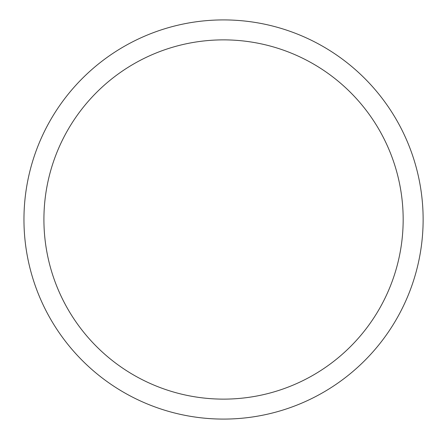<?xml version="1.0" encoding="UTF-8"?>
<svg xmlns="http://www.w3.org/2000/svg" width="439" height="439" viewBox="0 0 439 439"><rect width="100%" height="100%" fill="white"/><g stroke="black" fill="none" stroke-linecap="round" stroke-linejoin="round"><path stroke-width="0.66" d="M23.958 219.5A199.58 199.58 0 0 1 323.334 46.655A199.58 199.58 0 0 1 323.334 392.345A199.58 199.58 0 0 1 23.958 219.5M43.916 219.5A179.622 179.622 0 0 1 313.353 63.94A179.622 179.622 0 0 1 313.353 375.06A179.622 179.622 0 0 1 43.916 219.5"/></g></svg>
